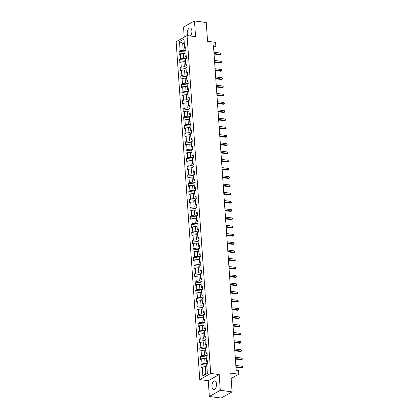 <?xml version="1.0" encoding="UTF-8"?>
<svg xmlns="http://www.w3.org/2000/svg" width="419" height="419" viewBox="0 0 419 419"><rect width="100%" height="100%" fill="white"/><g stroke="black" fill="none" stroke-linecap="round" stroke-linejoin="round"><path stroke-width="0.63" d="M216.555 383.898A4.347 2.273 -82.4 0 0 214.827 380.887A4.347 2.273 -82.4 0 0 211.946 386.496A4.347 2.273 -82.4 0 0 213.674 389.508A4.347 2.273 -82.4 0 0 216.555 383.898M190.32 35.992A4.347 2.273 -82.4 0 0 191.876 30.922A4.347 2.273 -82.4 0 0 190.147 27.911A4.347 2.273 -82.4 0 0 187.262 33.525A4.347 2.273 -82.4 0 0 187.848 35.662M209.353 396.474L221.132 398.05L232.079 391.885L220.294 390.304L219.195 374.56L210.71 373.423L199.769 379.588L208.248 380.724L209.353 396.474L220.294 390.304M210.71 373.423L187.084 35.557L176.142 41.727L199.769 379.588M187.084 35.557L195.568 36.694L194.468 20.95L183.522 27.115L184.229 37.171M194.468 20.95L206.248 22.526L207.562 41.287L215.576 42.361L215.832 46.059L213.475 45.744L236.164 370.187L238.521 370.501L238.778 374.198L230.764 373.125L232.079 391.885M179.489 41.654L180.112 50.636L179.033 51.244L179.259 54.412L180.338 53.805L180.694 58.88L179.61 59.488L179.835 62.656L180.914 62.049L181.27 67.124L180.186 67.731L180.411 70.9L181.49 70.292L181.846 75.368L180.767 75.975L180.987 79.144L182.066 78.536L182.422 83.606L181.343 84.219L181.563 87.388L182.642 86.78L182.998 91.85L181.919 92.458L182.139 95.632L183.218 95.024L183.574 100.094L182.495 100.701L182.715 103.875L183.794 103.263L184.151 108.338L183.072 108.945L183.292 112.114L184.37 111.506L184.727 116.582L183.648 117.189L183.868 120.358L184.947 119.75L185.303 124.825L184.224 125.433L184.444 128.602L185.523 127.994L185.879 133.069L184.8 133.677L185.02 136.845L186.099 136.238L186.455 141.308L185.376 141.921L185.596 145.089L186.675 144.482L187.031 149.552L185.952 150.159L186.172 153.333L187.251 152.726L187.607 157.795L186.528 158.403L186.748 161.577L187.832 160.969L188.183 166.039L187.104 166.647L187.324 169.821L188.409 169.208L188.76 174.283L187.681 174.891L187.906 178.059L188.985 177.452L189.336 182.527L188.257 183.134L188.482 186.303L189.561 185.696L189.912 190.771L188.833 191.378L189.058 194.547L190.137 193.939L190.488 199.015L189.409 199.622L189.634 202.791L190.713 202.183L191.069 207.253L189.985 207.866L190.21 211.035L191.289 210.427L191.645 215.497L190.561 216.104L190.786 219.278L191.865 218.671L192.221 223.741L191.143 224.348L191.363 227.522L192.441 226.909L192.798 231.985L191.719 232.592L191.939 235.761L193.018 235.153L193.374 240.228L192.295 240.836L192.515 244.005L193.594 243.397L193.95 248.472L192.871 249.08L193.091 252.248L194.17 251.641L194.526 256.716L193.447 257.324L193.667 260.492L194.746 259.885L195.102 264.955L194.023 265.567L194.243 268.736L195.322 268.129L195.678 273.198L194.599 273.806L194.819 276.98L195.898 276.372L196.254 281.442L195.175 282.05L195.395 285.224L196.474 284.616L196.83 289.686L195.752 290.294L195.972 293.468L197.05 292.855L197.407 297.93L196.328 298.538L196.548 301.706L197.627 301.099L197.983 306.174L196.904 306.781L197.124 309.95L198.208 309.342L198.559 314.418L197.48 315.025L197.7 318.194L198.784 317.586L199.135 322.661L198.056 323.269L198.281 326.438L199.36 325.83L199.711 330.9L198.632 331.513L198.857 334.681L199.936 334.074L200.287 339.144L199.208 339.751L199.434 342.925L200.512 342.318L200.863 347.388L199.784 347.995L200.01 351.169L201.089 350.556L201.445 355.631L200.361 356.239L200.586 359.408L201.665 358.8L202.021 363.875L200.937 364.483L201.162 367.652L202.241 367.044L202.869 376.026L207.363 373.497L206.735 364.514L207.814 363.901L207.594 360.733L206.515 361.34L206.158 356.27L207.237 355.663L207.017 352.489L205.939 353.097L205.582 348.027L206.661 347.419L206.441 344.245L205.362 344.858L205.006 339.783L206.085 339.175L205.865 336.007L204.786 336.614L204.43 331.539L205.509 330.931L205.289 327.763L204.21 328.37L203.854 323.295L204.933 322.688L204.713 319.519L203.634 320.126L203.278 315.051L204.357 314.444L204.137 311.275L203.058 311.883L202.702 306.813L203.781 306.2L203.561 303.031L202.482 303.639L202.126 298.569L203.205 297.961L202.985 294.787L201.9 295.395L201.549 290.325L202.628 289.718L202.408 286.544L201.324 287.151L200.973 282.081L202.052 281.474L201.827 278.3L200.748 278.913L200.397 273.837L201.476 273.23L201.251 270.061L200.172 270.669L199.821 265.594L200.9 264.986L200.675 261.817L199.596 262.425L199.245 257.35L200.324 256.742L200.099 253.574L199.02 254.181L198.664 249.106L199.748 248.498L199.523 245.33L198.444 245.937L198.087 240.867L199.172 240.255L198.946 237.086L197.868 237.693L197.511 232.624L198.59 232.016L198.37 228.842L197.291 229.45L196.935 224.38L198.014 223.772L197.794 220.598L196.715 221.211L196.359 216.136L197.438 215.528L197.218 212.36L196.139 212.967L195.783 207.892L196.862 207.285L196.642 204.116L195.563 204.723L195.207 199.648L196.286 199.041L196.066 195.872L194.987 196.48L194.631 191.404L195.71 190.797L195.49 187.628L194.411 188.236L194.055 183.166L195.134 182.553L194.914 179.384L193.835 179.992L193.478 174.922L194.557 174.314L194.337 171.141L193.259 171.748L192.902 166.678L193.981 166.071L193.761 162.897L192.682 163.504L192.326 158.434L193.405 157.827L193.185 154.653L192.106 155.266L191.75 150.191L192.829 149.583L192.609 146.414L191.525 147.022L191.174 141.947L192.253 141.339L192.033 138.17L190.949 138.778L190.598 133.703L191.677 133.095L191.452 129.927L190.373 130.534L190.022 125.459L191.101 124.852L190.875 121.683L189.797 122.29L189.446 117.22L190.525 116.608L190.299 113.439L189.22 114.047L188.869 108.977L189.948 108.369L189.723 105.195L188.644 105.803L188.288 100.733L189.372 100.125L189.147 96.951L188.068 97.564L187.712 92.489L188.796 91.881L188.571 88.713L187.492 89.32L187.136 84.245L188.215 83.638L187.995 80.469L186.916 81.077L186.56 76.001L187.639 75.394L187.419 72.225L186.34 72.833L185.984 67.758L187.063 67.15L186.843 63.981L185.764 64.589L185.408 59.519L186.486 58.906L186.266 55.737L185.188 56.345L184.831 51.275L185.91 50.668L185.69 47.494L184.611 48.101L183.983 39.119L179.489 41.654L182.705 43.351L183.182 50.222L185.905 50.589M206.515 361.34L207.216 362.262L207.704 362.325M207.808 363.828L205.085 363.462L204.734 358.386L206.321 358.601M202.021 363.875L205.085 363.462M201.665 358.8L204.734 358.386M205.939 353.097L206.64 354.018L207.127 354.081M207.232 355.584L204.509 355.218L204.158 350.143L205.745 350.357M201.445 355.631L204.509 355.218M201.089 350.556L204.158 350.143M205.362 344.858L206.551 345.843M206.656 347.341L203.933 346.974L203.582 341.904L205.169 342.114M200.863 347.388L203.933 346.974M200.512 342.318L203.582 341.904M204.786 336.614L205.975 337.599M206.08 339.097L203.356 338.73L203.006 333.66L204.592 333.87M200.287 339.144L203.356 338.73M199.936 334.074L203.006 333.66M204.21 328.37L205.399 329.355M205.504 330.853L202.78 330.486L202.424 325.416L204.016 325.631M199.711 330.9L202.78 330.486M199.36 325.83L202.424 325.416M203.634 320.126L204.823 321.111M204.928 322.609L202.204 322.248L201.848 317.173L203.44 317.387M199.135 322.661L202.204 322.248M198.784 317.586L201.848 317.173M203.058 311.883L203.76 312.804L204.247 312.867M204.352 314.365L201.628 314.004L201.272 308.929L202.864 309.143M198.559 314.418L201.628 314.004M198.208 309.342L201.272 308.929M202.482 303.639L203.184 304.561L203.671 304.623M203.775 306.121L201.052 305.76L200.696 300.685L202.288 300.9M197.983 306.174L201.052 305.76M197.627 301.099L200.696 300.685M201.9 295.395L203.095 296.38M203.199 297.883L200.476 297.516L200.12 292.441L201.712 292.656M197.407 297.93L200.476 297.516M197.05 292.855L200.12 292.441M201.324 287.151L202.518 288.136M202.623 289.639L199.9 289.272L199.544 284.202L201.136 284.412M196.83 289.686L199.9 289.272M196.474 284.616L199.544 284.202M200.748 278.913L201.942 279.897M202.047 281.395L199.324 281.029L198.967 275.959L200.56 276.168M196.254 281.442L199.324 281.029M195.898 276.372L198.967 275.959M200.172 270.669L201.366 271.653M201.471 273.151L198.747 272.785L198.391 267.715L199.983 267.924M195.678 273.198L198.747 272.785M195.322 268.129L198.391 267.715M199.596 262.425L200.79 263.41M200.895 264.908L198.171 264.541L197.815 259.471L199.407 259.686M195.102 264.955L198.171 264.541M194.746 259.885L197.815 259.471M199.02 254.181L200.214 255.166M200.319 256.664L197.595 256.302L197.239 251.227L198.831 251.442M194.526 256.716L197.595 256.302M194.17 251.641L197.239 251.227M198.444 245.937L199.145 246.859L199.638 246.922M199.743 248.42L197.019 248.058L196.663 242.983L198.255 243.198M193.95 248.472L197.019 248.058M193.594 243.397L196.663 242.983M197.868 237.693L198.569 238.615L199.056 238.678M199.161 240.176L196.443 239.815L196.087 234.74L197.679 234.954M193.374 240.228L196.443 239.815M193.018 235.153L196.087 234.74M197.291 229.45L197.993 230.371L198.48 230.434M198.585 231.937L195.867 231.571L195.511 226.496L197.098 226.71M192.798 231.985L195.867 231.571M192.441 226.909L195.511 226.496M196.715 221.211L197.904 222.196M198.009 223.694L195.285 223.327L194.935 218.257L196.521 218.467M192.221 223.741L195.285 223.327M191.865 218.671L194.935 218.257M196.139 212.967L197.328 213.952M197.433 215.45L194.709 215.083L194.358 210.013L195.945 210.223M191.645 215.497L194.709 215.083M191.289 210.427L194.358 210.013M195.563 204.723L196.752 205.708M196.857 207.206L194.133 206.839L193.782 201.769L195.369 201.984M191.069 207.253L194.133 206.839M190.713 202.183L193.782 201.769M194.987 196.48L196.176 197.464M196.281 198.962L193.557 198.601L193.206 193.526L194.793 193.74M190.488 199.015L193.557 198.601M190.137 193.939L193.206 193.526M194.411 188.236L195.113 189.158L195.6 189.22M195.704 190.718L192.981 190.357L192.63 185.282L194.217 185.497M189.912 190.771L192.981 190.357M189.561 185.696L192.63 185.282M193.835 179.992L194.536 180.914L195.024 180.977M195.128 182.475L192.405 182.113L192.049 177.038L193.641 177.253M189.336 182.527L192.405 182.113M188.985 177.452L192.049 177.038M193.259 171.748L193.96 172.67L194.447 172.733M194.552 174.236L191.829 173.869L191.473 168.794L193.065 169.009M188.76 174.283L191.829 173.869M188.409 169.208L191.473 168.794M192.682 163.504L193.384 164.426L193.871 164.489M193.976 165.992L191.253 165.625L190.896 160.556L192.489 160.765M188.183 166.039L191.253 165.625M187.832 160.969L190.896 160.556M192.106 155.266L193.295 156.25M193.4 157.748L190.676 157.382L190.32 152.312L191.912 152.521M187.607 157.795L190.676 157.382M187.251 152.726L190.32 152.312M191.525 147.022L192.719 148.007M192.824 149.504L190.1 149.138L189.744 144.068L191.336 144.277M187.031 149.552L190.1 149.138M186.675 144.482L189.744 144.068M190.949 138.778L192.143 139.763M192.248 141.261L189.524 140.894L189.168 135.824L190.76 136.039M186.455 141.308L189.524 140.894M186.099 136.238L189.168 135.824M190.373 130.534L191.567 131.519M191.672 133.017L188.948 132.655L188.592 127.58L190.184 127.795M185.879 133.069L188.948 132.655M185.523 127.994L188.592 127.58M189.797 122.29L190.498 123.212L190.991 123.275M191.095 124.773L188.372 124.412L188.016 119.336L189.608 119.551M185.303 124.825L188.372 124.412M184.947 119.75L188.016 119.336M189.22 114.047L189.922 114.968L190.415 115.031M190.519 116.529L187.796 116.168L187.44 111.093L189.032 111.307M184.727 116.582L187.796 116.168M184.37 111.506L187.44 111.093M188.644 105.803L189.346 106.725L189.838 106.787M189.943 108.291L187.22 107.924L186.864 102.849L188.456 103.064M184.151 108.338L187.22 107.924M183.794 103.263L186.864 102.849M188.068 97.564L189.262 98.549M189.367 100.047L186.644 99.68L186.287 94.61L187.88 94.82M183.574 100.094L186.644 99.68M183.218 95.024L186.287 94.61M187.492 89.32L188.681 90.305M188.786 91.803L186.067 91.436L185.711 86.366L187.303 86.576M182.998 91.85L186.067 91.436M182.642 86.78L185.711 86.366M186.916 81.077L188.105 82.061M188.21 83.559L185.491 83.192L185.135 78.123L186.722 78.337M182.422 83.606L185.491 83.192M182.066 78.536L185.135 78.123M186.34 72.833L187.529 73.817M187.633 75.315L184.91 74.954L184.559 69.879L186.146 70.093M181.846 75.368L184.91 74.954M181.49 70.292L184.559 69.879M185.764 64.589L186.465 65.511L186.953 65.574M187.057 67.071L184.334 66.71L183.983 61.635L185.57 61.85M181.27 67.124L184.334 66.71M180.914 62.049L183.983 61.635M185.188 56.345L185.889 57.267L186.376 57.33M186.481 58.828L183.758 58.466L183.407 53.391L184.994 53.606M180.694 58.88L183.758 58.466M180.338 53.805L183.407 53.391M184.611 48.101L185.313 49.023L185.8 49.086M184.292 43.566L182.705 43.351L184.219 42.497M180.112 50.636L183.182 50.222M231.141 378.504L238.778 374.198M213.585 47.326L215.832 46.059M206.897 366.845L205.31 366.63L205.787 373.502L207.305 372.648M202.869 376.026L205.787 373.502M202.241 367.044L205.31 366.63M179.033 51.244L184.884 52.029M179.61 59.488L185.46 60.273M180.186 67.731L186.036 68.512M180.767 75.975L186.612 76.756M181.343 84.219L187.188 84.999M181.919 92.458L187.77 93.243M182.495 100.701L188.346 101.487M183.072 108.945L188.922 109.731M183.648 117.189L189.498 117.975M184.224 125.433L190.074 126.219M184.8 133.677L190.65 134.457M185.376 141.921L191.226 142.701M185.952 150.159L191.802 150.945M186.528 158.403L192.379 159.189M187.104 166.647L192.955 167.432M187.681 174.891L193.531 175.676M188.257 183.134L194.107 183.92M188.833 191.378L194.683 192.159M189.409 199.622L195.259 200.402M189.985 207.866L195.835 208.646M190.561 216.104L196.411 216.89M191.143 224.348L196.988 225.134M191.719 232.592L197.564 233.378M192.295 240.836L198.14 241.622M192.871 249.08L198.721 249.865M193.447 257.324L199.297 258.104M194.023 265.567L199.873 266.348M194.599 273.806L200.45 274.592M195.175 282.05L201.026 282.835M195.752 290.294L201.602 291.079M196.328 298.538L202.178 299.323M196.904 306.781L202.754 307.567M197.48 315.025L203.33 315.806M198.056 323.269L203.906 324.049M198.632 331.513L204.482 332.293M199.208 339.751L205.059 340.537M199.784 347.995L205.635 348.781M200.361 356.239L206.211 357.025M200.937 364.483L206.787 365.268M219.195 374.56L208.248 380.724M214.057 54.035L219.855 54.81L220.593 54.397L214.02 53.517M220.499 53.077L220.918 53.679L220.593 54.397L220.499 53.077L213.926 52.192M220.954 54.208L219.855 54.81M214.633 62.279L220.431 63.054L221.169 62.641L214.596 61.761M221.075 61.315L221.494 61.923L221.169 62.641L221.075 61.315L214.502 60.436M221.531 62.452L220.431 63.054M215.209 70.523L221.007 71.298L221.745 70.884L215.172 69.999M221.651 69.559L222.07 70.162L221.745 70.884L221.651 69.559L215.078 68.679M222.107 70.691L221.007 71.298M215.785 78.767L221.583 79.542L222.321 79.123L215.748 78.243M222.227 77.803L222.646 78.405L222.321 79.123L222.227 77.803L215.654 76.923M222.683 78.934L221.583 79.542M216.361 87.005L222.159 87.786L222.898 87.367L216.324 86.487M222.803 86.047L223.222 86.649L222.898 87.367L222.803 86.047L216.23 85.167M223.259 87.178L222.159 87.786M216.937 95.249L222.735 96.03L223.474 95.611L216.901 94.731M223.379 94.291L223.798 94.893L223.474 95.611L223.379 94.291L216.806 93.411M223.835 95.422L222.735 96.03M217.513 103.493L223.311 104.273L224.05 103.854L217.477 102.974M223.956 102.535L224.375 103.137L224.05 103.854L223.956 102.535L217.382 101.655M224.411 103.666L223.311 104.273M218.09 111.737L223.887 112.512L224.626 112.098L218.053 111.218M224.537 110.778L224.993 111.91L224.626 112.098L224.537 110.778L217.964 109.893M224.993 111.91L223.887 112.512M218.666 119.981L224.464 120.756L225.202 120.342L218.629 119.462M225.113 119.017L225.569 120.153L225.202 120.342L225.113 119.017L218.54 118.137M225.569 120.153L224.464 120.756M219.242 128.224L225.04 129L225.778 128.586L219.205 127.701M225.689 127.261L226.145 128.392L225.778 128.586L225.689 127.261L219.116 126.381M226.145 128.392L225.04 129M219.818 136.468L225.616 137.243L226.354 136.824L219.781 135.945M226.265 135.505L226.721 136.636L226.354 136.824L226.265 135.505L219.692 134.625M226.721 136.636L225.616 137.243M220.394 144.712L226.192 145.487L226.93 145.068L220.357 144.188M226.841 143.748L227.297 144.88L226.93 145.068L226.841 143.748L220.268 142.869M227.297 144.88L226.192 145.487M220.97 152.951L226.768 153.731L227.507 153.312L220.933 152.432M227.417 151.992L227.873 153.124L227.507 153.312L227.417 151.992L220.844 151.112M227.873 153.124L226.768 153.731M221.546 161.195L227.344 161.975L228.088 161.556L221.515 160.676M227.994 160.236L228.413 160.838L228.088 161.556L227.994 160.236L221.421 159.356M228.449 161.367L227.344 161.975M222.128 169.438L227.92 170.214L228.664 169.8L222.091 168.92M228.57 168.48L228.989 169.082L228.664 169.8L228.57 168.48L221.997 167.6M229.025 169.611L227.92 170.214M222.704 177.682L228.496 178.457L229.24 178.044L222.667 177.164M229.146 176.724L229.565 177.326L229.24 178.044L229.146 176.724L222.573 175.839M229.602 177.855L228.496 178.457M223.28 185.926L229.078 186.701L229.816 186.287L223.243 185.408M229.722 184.962L230.141 185.57L229.816 186.287L229.722 184.962L223.149 184.082M230.178 186.099L229.078 186.701M223.856 194.17L229.654 194.945L230.392 194.531L223.819 193.646M230.298 193.206L230.717 193.814L230.392 194.531L230.298 193.206L223.725 192.326M230.754 194.337L229.654 194.945M224.432 202.414L230.23 203.189L230.969 202.77L224.395 201.89M230.874 201.45L231.293 202.052L230.969 202.77L230.874 201.45L224.301 200.57M231.33 202.581L230.23 203.189M225.008 210.652L230.806 211.433L231.545 211.014L224.972 210.134M231.45 209.694L231.869 210.296L231.545 211.014L231.45 209.694L224.877 208.814M231.906 210.825L230.806 211.433M225.584 218.896L231.382 219.676L232.121 219.257L225.548 218.378M232.026 217.938L232.445 218.54L232.121 219.257L232.026 217.938L225.453 217.058M232.482 219.069L231.382 219.676M226.16 227.14L231.958 227.92L232.697 227.501L226.124 226.621M232.603 226.181L233.022 226.784L232.697 227.501L232.603 226.181L226.03 225.302M233.058 227.313L231.958 227.92M226.737 235.384L232.535 236.159L233.273 235.745L226.7 234.865M233.179 234.425L233.598 235.028L233.273 235.745L233.179 234.425L226.606 233.54M233.634 235.557L232.535 236.159M227.313 243.628L233.111 244.403L233.849 243.989L227.276 243.109M233.755 242.664L234.174 243.271L233.849 243.989L233.755 242.664L227.182 241.784M234.211 243.8L233.111 244.403M227.889 251.871L233.687 252.647L234.425 252.233L227.852 251.348M234.331 250.908L234.75 251.515L234.425 252.233L234.331 250.908L227.758 250.028M234.787 252.039L233.687 252.647M228.465 260.115L234.263 260.89L235.001 260.471L228.428 259.591M234.912 259.152L235.368 260.283L235.001 260.471L234.912 259.152L228.339 258.272M235.368 260.283L234.263 260.89M229.041 268.359L234.839 269.134L235.578 268.715L229.004 267.835M235.488 267.395L235.944 268.527L235.578 268.715L235.488 267.395L228.915 266.515M235.944 268.527L234.839 269.134M229.617 276.598L235.415 277.378L236.154 276.959L229.581 276.079M236.065 275.639L236.52 276.77L236.154 276.959L236.065 275.639L229.492 274.759M236.52 276.77L235.415 277.378M230.193 284.841L235.991 285.622L236.73 285.203L230.157 284.323M236.641 283.883L237.096 285.014L236.73 285.203L236.641 283.883L230.068 283.003M237.096 285.014L235.991 285.622M230.769 293.085L236.567 293.86L237.306 293.447L230.733 292.567M237.217 292.127L237.673 293.258L237.306 293.447L237.217 292.127L230.644 291.247M237.673 293.258L236.567 293.86M231.346 301.329L237.144 302.104L237.882 301.69L231.309 300.811M237.793 300.371L238.249 301.502L237.882 301.69L237.793 300.371L231.22 299.485M238.249 301.502L237.144 302.104M231.922 309.573L237.72 310.348L238.463 309.934L231.89 309.054M238.369 308.609L238.788 309.217L238.463 309.934L238.369 308.609L231.796 307.729M238.825 309.746L237.72 310.348M232.503 317.817L238.296 318.592L239.04 318.178L232.466 317.293M238.945 316.853L239.364 317.461L239.04 318.178L238.945 316.853L232.372 315.973M239.401 317.984L238.296 318.592M233.079 326.061L238.872 326.836L239.616 326.417L233.043 325.537M239.521 325.097L239.94 325.699L239.616 326.417L239.521 325.097L232.948 324.217M239.977 326.228L238.872 326.836M233.655 334.299L239.453 335.08L240.192 334.661L233.619 333.781M240.097 333.341L240.516 333.943L240.192 334.661L240.097 333.341L233.524 332.461M240.553 334.472L239.453 335.08M234.231 342.543L240.029 343.323L240.768 342.904L234.195 342.024M240.674 341.585L241.093 342.187L240.768 342.904L240.674 341.585L234.101 340.705M241.129 342.716L240.029 343.323M234.808 350.787L240.606 351.567L241.344 351.148L234.771 350.268M241.25 349.828L241.669 350.431L241.344 351.148L241.25 349.828L234.677 348.948M241.705 350.96L240.606 351.567M235.384 359.031L241.182 359.806L241.92 359.392L235.347 358.512M241.826 358.072L242.245 358.674L241.92 359.392L241.826 358.072L235.253 357.187M242.282 359.203L241.182 359.806M235.96 367.274L241.758 368.05L242.496 367.636L235.923 366.756M242.402 366.316L242.821 366.918L242.496 367.636L242.402 366.316L235.829 365.431M242.858 367.447L241.758 368.05"/></g></svg>
